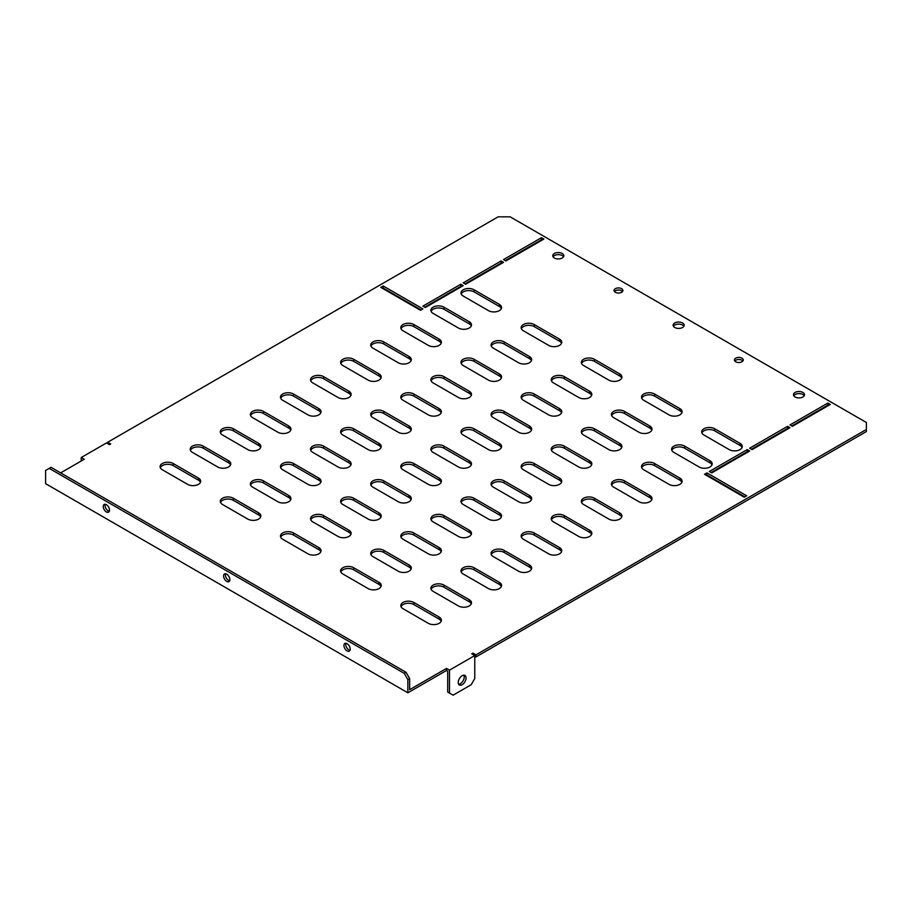 <?xml version="1.0" encoding="UTF-8"?>
<svg xmlns="http://www.w3.org/2000/svg" width="912" height="912" viewBox="0 0 912 912"><rect width="100%" height="100%" fill="white"/><g stroke="black" fill="none" stroke-linecap="round" stroke-linejoin="round"><path stroke-width="1.37" d="M621.608 288.682A4.423 2.554 0 0 0 616.786 288.124A4.423 2.554 0 0 0 614.05 290.483A4.423 2.554 0 0 0 615.349 292.296A4.423 2.554 0 0 0 620.171 292.843A4.423 2.554 0 0 0 622.896 290.483A4.423 2.554 0 0 0 621.608 288.682M622.52 291.532A4.423 2.554 0 0 0 621.608 290.768A4.423 2.554 0 0 0 614.437 291.532M741.958 358.165A4.423 2.554 0 0 0 737.135 357.607A4.423 2.554 0 0 0 734.399 359.978A4.423 2.554 0 0 0 735.699 361.779A4.423 2.554 0 0 0 740.521 362.338A4.423 2.554 0 0 0 743.257 359.978A4.423 2.554 0 0 0 741.958 358.165M742.87 361.015A4.423 2.554 0 0 0 741.958 360.251A4.423 2.554 0 0 0 734.787 361.015M682.564 322.973A5.529 3.192 0 0 0 676.533 322.278A5.529 3.192 0 0 0 673.124 325.231A5.529 3.192 0 0 0 674.743 327.488A5.529 3.192 0 0 0 680.762 328.183A5.529 3.192 0 0 0 684.182 325.231A5.529 3.192 0 0 0 682.564 322.973M683.875 326.268A5.529 3.192 0 0 0 682.564 325.06A5.529 3.192 0 0 0 673.421 326.268M802.913 392.456A5.529 3.192 0 0 0 796.883 391.761A5.529 3.192 0 0 0 793.474 394.714A5.529 3.192 0 0 0 795.093 396.971A5.529 3.192 0 0 0 801.124 397.666A5.529 3.192 0 0 0 804.532 394.714A5.529 3.192 0 0 0 802.913 392.456M804.236 395.762A5.529 3.192 0 0 0 802.913 394.543A5.529 3.192 0 0 0 793.771 395.762M463.855 675.176A5.529 3.192 -60 0 1 460.332 683.704A5.529 3.192 -60 0 1 458.622 684.239M462.133 675.712A5.529 3.192 -60 0 1 464.903 675.439A5.529 3.192 -60 0 1 465.747 679.873A5.529 3.192 -60 0 1 462.133 684.741A5.529 3.192 -60 0 1 459.374 685.015A5.529 3.192 -60 0 1 458.519 680.58A5.529 3.192 -60 0 1 462.133 675.712M105.256 504.302A4.423 2.554 -120 0 0 108.186 510.891A4.423 2.554 -120 0 0 109.303 511.301M106.373 504.712A4.423 2.554 -120 0 0 104.162 504.484A4.423 2.554 -120 0 0 103.489 508.03A4.423 2.554 -120 0 0 106.373 511.94A4.423 2.554 -120 0 0 108.585 512.156A4.423 2.554 -120 0 0 109.269 508.611A4.423 2.554 -120 0 0 106.373 504.712M345.967 643.268A4.423 2.554 -120 0 0 348.886 649.857A4.423 2.554 -120 0 0 350.003 650.267M347.084 643.678A4.423 2.554 -120 0 0 344.873 643.462A4.423 2.554 -120 0 0 344.189 647.007A4.423 2.554 -120 0 0 347.084 650.906A4.423 2.554 -120 0 0 349.296 651.122A4.423 2.554 -120 0 0 349.969 647.577A4.423 2.554 -120 0 0 347.084 643.678M225.617 573.785A4.423 2.554 -120 0 0 228.536 580.374A4.423 2.554 -120 0 0 229.653 580.784M226.735 574.195A4.423 2.554 -120 0 0 224.512 573.979A4.423 2.554 -120 0 0 223.839 577.524A4.423 2.554 -120 0 0 226.735 581.423A4.423 2.554 -120 0 0 228.946 581.639A4.423 2.554 -120 0 0 229.619 578.094A4.423 2.554 -120 0 0 226.735 574.195M562.214 253.49A5.529 3.192 0 0 0 556.183 252.795A5.529 3.192 0 0 0 552.763 255.748A5.529 3.192 0 0 0 554.382 258.005A5.529 3.192 0 0 0 560.413 258.7A5.529 3.192 0 0 0 563.833 255.748A5.529 3.192 0 0 0 562.214 253.49M563.525 256.785A5.529 3.192 0 0 0 562.214 255.577A5.529 3.192 0 0 0 553.071 256.785M407.858 692.801L407.858 679.6L404.244 673.352L49.214 468.369L45.6 470.455L45.6 483.656L407.858 692.801L446.492 670.502L446.492 668.416L449.502 670.149L474.776 655.557L471.766 653.824L472.975 653.129L475.973 654.862L866.4 429.461L866.4 422.507L510.161 216.839L498.123 216.839L107.707 442.24L110.705 443.984L109.508 444.668L106.499 442.936L81.225 457.528L84.235 459.26L60.648 472.883M404.244 673.352L406.057 672.304L409.659 678.562L409.659 689.677L446.492 668.416M107.707 443.631L107.707 442.24M474.776 656.252L475.973 656.948L866.4 431.536L866.4 429.461M475.973 656.948L475.973 654.862M472.975 654.52L472.975 653.129M471.265 603.858A7.661 4.423 0 0 0 469.235 601.783L443.962 587.191A7.661 4.423 0 0 0 436.483 586.051A7.661 4.423 0 0 0 431.102 589.266M501.349 586.496A7.661 4.423 0 0 0 499.331 584.41L474.058 569.818A7.661 4.423 0 0 0 466.568 568.689A7.661 4.423 0 0 0 461.198 571.904M531.445 569.122A7.661 4.423 0 0 0 529.416 567.036L504.142 552.444A7.661 4.423 0 0 0 496.652 551.315A7.661 4.423 0 0 0 491.283 554.53M561.53 551.749A7.661 4.423 0 0 0 559.501 549.662L534.227 535.07A7.661 4.423 0 0 0 526.737 533.942A7.661 4.423 0 0 0 521.368 537.157M591.614 534.375A7.661 4.423 0 0 0 589.585 532.289L564.311 517.697A7.661 4.423 0 0 0 556.833 516.568A7.661 4.423 0 0 0 551.452 519.783M621.71 517.013A7.661 4.423 0 0 0 619.681 514.927L594.407 500.335A7.661 4.423 0 0 0 586.918 499.206A7.661 4.423 0 0 0 581.548 502.421M651.795 499.639A7.661 4.423 0 0 0 649.766 497.553L624.492 482.961A7.661 4.423 0 0 0 617.002 481.832A7.661 4.423 0 0 0 611.633 485.047M681.88 482.266A7.661 4.423 0 0 0 679.85 480.179L654.577 465.587A7.661 4.423 0 0 0 647.098 464.459A7.661 4.423 0 0 0 641.717 467.674M411.095 569.122A7.661 4.423 0 0 0 409.066 567.036L383.792 552.444A7.661 4.423 0 0 0 376.303 551.315A7.661 4.423 0 0 0 370.933 554.53M441.18 551.749A7.661 4.423 0 0 0 439.151 549.662L413.877 535.07A7.661 4.423 0 0 0 406.387 533.942A7.661 4.423 0 0 0 401.018 537.157M471.265 534.375A7.661 4.423 0 0 0 469.235 532.289L443.962 517.697A7.661 4.423 0 0 0 436.483 516.568A7.661 4.423 0 0 0 431.102 519.783M501.349 517.013A7.661 4.423 0 0 0 499.331 514.927L474.058 500.335A7.661 4.423 0 0 0 466.568 499.206A7.661 4.423 0 0 0 461.198 502.421M531.445 499.639A7.661 4.423 0 0 0 529.416 497.553L504.142 482.961A7.661 4.423 0 0 0 496.652 481.832A7.661 4.423 0 0 0 491.283 485.047M561.53 482.266A7.661 4.423 0 0 0 559.501 480.179L534.227 465.587A7.661 4.423 0 0 0 526.737 464.459A7.661 4.423 0 0 0 521.368 467.674M591.614 464.892A7.661 4.423 0 0 0 589.585 462.806L564.311 448.214A7.661 4.423 0 0 0 556.833 447.085A7.661 4.423 0 0 0 551.452 450.3M621.71 447.518A7.661 4.423 0 0 0 619.681 445.444L594.407 430.852A7.661 4.423 0 0 0 586.918 429.712A7.661 4.423 0 0 0 581.548 432.926M350.915 534.375A7.661 4.423 0 0 0 348.886 532.289L323.612 517.697A7.661 4.423 0 0 0 316.122 516.568A7.661 4.423 0 0 0 310.753 519.783M380.999 517.013A7.661 4.423 0 0 0 378.97 514.927L353.696 500.335A7.661 4.423 0 0 0 346.218 499.206A7.661 4.423 0 0 0 340.837 502.421M411.095 499.639A7.661 4.423 0 0 0 409.066 497.553L383.792 482.961A7.661 4.423 0 0 0 376.303 481.832A7.661 4.423 0 0 0 370.933 485.047M441.18 482.266A7.661 4.423 0 0 0 439.151 480.179L413.877 465.587A7.661 4.423 0 0 0 406.387 464.459A7.661 4.423 0 0 0 401.018 467.674M471.265 464.892A7.661 4.423 0 0 0 469.235 462.806L443.962 448.214A7.661 4.423 0 0 0 436.483 447.085A7.661 4.423 0 0 0 431.102 450.3M501.349 447.518A7.661 4.423 0 0 0 499.331 445.444L474.058 430.852A7.661 4.423 0 0 0 466.568 429.712A7.661 4.423 0 0 0 461.198 432.926M531.445 430.156A7.661 4.423 0 0 0 529.416 428.07L504.142 413.478A7.661 4.423 0 0 0 496.652 412.349A7.661 4.423 0 0 0 491.283 415.564M561.53 412.783A7.661 4.423 0 0 0 559.501 410.696L534.227 396.104A7.661 4.423 0 0 0 526.737 394.976A7.661 4.423 0 0 0 521.368 398.191M290.734 499.639A7.661 4.423 0 0 0 288.716 497.553L263.443 482.961A7.661 4.423 0 0 0 255.953 481.832A7.661 4.423 0 0 0 250.583 485.047M320.83 482.266A7.661 4.423 0 0 0 318.801 480.179L293.527 465.587A7.661 4.423 0 0 0 286.037 464.459A7.661 4.423 0 0 0 280.668 467.674M350.915 464.892A7.661 4.423 0 0 0 348.886 462.806L323.612 448.214A7.661 4.423 0 0 0 316.122 447.085A7.661 4.423 0 0 0 310.753 450.3M380.999 447.518A7.661 4.423 0 0 0 378.97 445.444L353.696 430.852A7.661 4.423 0 0 0 346.218 429.712A7.661 4.423 0 0 0 340.837 432.926M411.095 430.156A7.661 4.423 0 0 0 409.066 428.07L383.792 413.478A7.661 4.423 0 0 0 376.303 412.349A7.661 4.423 0 0 0 370.933 415.564M441.18 412.783A7.661 4.423 0 0 0 439.151 410.696L413.877 396.104A7.661 4.423 0 0 0 406.387 394.976A7.661 4.423 0 0 0 401.018 398.191M471.265 395.409A7.661 4.423 0 0 0 469.235 393.323L443.962 378.731A7.661 4.423 0 0 0 436.483 377.602A7.661 4.423 0 0 0 431.102 380.817M501.349 378.035A7.661 4.423 0 0 0 499.331 375.949L474.058 361.357A7.661 4.423 0 0 0 466.568 360.229A7.661 4.423 0 0 0 461.198 363.443M501.349 308.552A7.661 4.423 0 0 0 499.331 306.466L474.058 291.874A7.661 4.423 0 0 0 466.568 290.746A7.661 4.423 0 0 0 461.198 293.96M471.265 325.926A7.661 4.423 0 0 0 469.235 323.84L443.962 309.248A7.661 4.423 0 0 0 436.483 308.119A7.661 4.423 0 0 0 431.102 311.334M561.53 343.3A7.661 4.423 0 0 0 559.501 341.213L534.227 326.621A7.661 4.423 0 0 0 526.737 325.493A7.661 4.423 0 0 0 521.368 328.708M531.445 360.662A7.661 4.423 0 0 0 529.416 358.587L504.142 343.995A7.661 4.423 0 0 0 496.652 342.855A7.661 4.423 0 0 0 491.283 346.07M621.71 378.035A7.661 4.423 0 0 0 619.681 375.949L594.407 361.357A7.661 4.423 0 0 0 586.918 360.229A7.661 4.423 0 0 0 581.548 363.443M591.614 395.409A7.661 4.423 0 0 0 589.585 393.323L564.311 378.731A7.661 4.423 0 0 0 556.833 377.602A7.661 4.423 0 0 0 551.452 380.817M230.565 464.892A7.661 4.423 0 0 0 228.536 462.806L203.262 448.214A7.661 4.423 0 0 0 195.772 447.085A7.661 4.423 0 0 0 190.403 450.3M260.65 447.518A7.661 4.423 0 0 0 258.62 445.444L233.347 430.852A7.661 4.423 0 0 0 225.868 429.712A7.661 4.423 0 0 0 220.487 432.926M290.734 430.156A7.661 4.423 0 0 0 288.716 428.07L263.443 413.478A7.661 4.423 0 0 0 255.953 412.349A7.661 4.423 0 0 0 250.583 415.564M320.83 412.783A7.661 4.423 0 0 0 318.801 410.696L293.527 396.104A7.661 4.423 0 0 0 286.037 394.976A7.661 4.423 0 0 0 280.668 398.191M350.915 395.409A7.661 4.423 0 0 0 348.886 393.323L323.612 378.731A7.661 4.423 0 0 0 316.122 377.602A7.661 4.423 0 0 0 310.753 380.817M380.999 378.035A7.661 4.423 0 0 0 378.97 375.949L353.696 361.357A7.661 4.423 0 0 0 346.218 360.229A7.661 4.423 0 0 0 340.837 363.443M411.095 360.662A7.661 4.423 0 0 0 409.066 358.587L383.792 343.995A7.661 4.423 0 0 0 376.303 342.855A7.661 4.423 0 0 0 370.933 346.07M441.18 343.3A7.661 4.423 0 0 0 439.151 341.213L413.877 326.621A7.661 4.423 0 0 0 406.387 325.493A7.661 4.423 0 0 0 401.018 328.708M380.999 586.496A7.661 4.423 0 0 0 378.97 584.41L353.696 569.818A7.661 4.423 0 0 0 346.218 568.689A7.661 4.423 0 0 0 340.837 571.904M320.83 551.749A7.661 4.423 0 0 0 318.801 549.662L293.527 535.07A7.661 4.423 0 0 0 286.037 533.942A7.661 4.423 0 0 0 280.668 537.157M260.65 517.013A7.661 4.423 0 0 0 258.62 514.927L233.347 500.335A7.661 4.423 0 0 0 225.868 499.206A7.661 4.423 0 0 0 220.487 502.421M200.469 482.266A7.661 4.423 0 0 0 198.451 480.179L173.177 465.587A7.661 4.423 0 0 0 165.688 464.459A7.661 4.423 0 0 0 160.318 467.674M711.976 464.892A7.661 4.423 0 0 0 709.946 462.806L684.673 448.214A7.661 4.423 0 0 0 677.183 447.085A7.661 4.423 0 0 0 671.813 450.3M742.06 447.518A7.661 4.423 0 0 0 740.031 445.444L714.757 430.852A7.661 4.423 0 0 0 707.267 429.712A7.661 4.423 0 0 0 701.898 432.926M651.795 430.156A7.661 4.423 0 0 0 649.766 428.07L624.492 413.478A7.661 4.423 0 0 0 617.002 412.349A7.661 4.423 0 0 0 611.633 415.564M681.88 412.783A7.661 4.423 0 0 0 679.85 410.696L654.577 396.104A7.661 4.423 0 0 0 647.098 394.976A7.661 4.423 0 0 0 641.717 398.191M441.18 621.232A7.661 4.423 0 0 0 439.151 619.145L413.877 604.553A7.661 4.423 0 0 0 406.387 603.425A7.661 4.423 0 0 0 401.018 606.64M744.842 496.858L706.937 474.97L706.333 475.312M828.484 405.487L827.891 405.133L791.787 425.984M788.173 428.765L787.569 428.412L751.465 449.263M747.851 452.044L747.247 451.691L711.143 472.541M421.093 309.943L383.188 288.055L382.584 288.409M461.415 286.664L460.811 286.322L424.707 307.162M501.737 263.386L501.133 263.044L465.029 283.883M542.047 240.107L541.454 239.765L505.339 260.604M446.492 670.502L447.701 671.198L447.701 692.037L449.502 693.086L449.502 670.149M443.962 585.105A7.661 4.423 0 0 0 435.617 584.147A7.661 4.423 0 0 0 430.886 588.229A7.661 4.423 0 0 0 433.132 591.352L458.405 605.944A7.661 4.423 0 0 0 466.75 606.902A7.661 4.423 0 0 0 471.481 602.821A7.661 4.423 0 0 0 469.235 599.697L443.962 585.105L443.962 587.191M474.058 567.731A7.661 4.423 0 0 0 465.701 566.774A7.661 4.423 0 0 0 460.982 570.855A7.661 4.423 0 0 0 463.216 573.99L488.49 588.582A7.661 4.423 0 0 0 496.846 589.54A7.661 4.423 0 0 0 501.566 585.447A7.661 4.423 0 0 0 499.331 582.323L474.058 567.731L474.058 569.818M504.142 550.358A7.661 4.423 0 0 0 495.797 549.4A7.661 4.423 0 0 0 491.066 553.481A7.661 4.423 0 0 0 493.312 556.616L518.586 571.208A7.661 4.423 0 0 0 526.931 572.166A7.661 4.423 0 0 0 531.662 568.073A7.661 4.423 0 0 0 529.416 564.95L504.142 550.358L504.142 552.444M534.227 532.984A7.661 4.423 0 0 0 525.882 532.027A7.661 4.423 0 0 0 521.151 536.119A7.661 4.423 0 0 0 523.397 539.243L548.671 553.835A7.661 4.423 0 0 0 557.015 554.792A7.661 4.423 0 0 0 561.746 550.711A7.661 4.423 0 0 0 559.501 547.576L534.227 532.984L534.227 535.07M564.311 515.622A7.661 4.423 0 0 0 555.967 514.664A7.661 4.423 0 0 0 551.247 518.746A7.661 4.423 0 0 0 553.481 521.869L578.755 536.461A7.661 4.423 0 0 0 587.111 537.419A7.661 4.423 0 0 0 591.831 533.338A7.661 4.423 0 0 0 589.585 530.214L564.311 515.622L564.311 517.697M594.407 498.248A7.661 4.423 0 0 0 586.063 497.291A7.661 4.423 0 0 0 581.332 501.372A7.661 4.423 0 0 0 583.577 504.496L608.851 519.088A7.661 4.423 0 0 0 617.196 520.045A7.661 4.423 0 0 0 621.927 515.964A7.661 4.423 0 0 0 619.681 512.84L594.407 498.248L594.407 500.335M624.492 480.875A7.661 4.423 0 0 0 616.147 479.917A7.661 4.423 0 0 0 611.416 483.998A7.661 4.423 0 0 0 613.662 487.133L638.936 501.725A7.661 4.423 0 0 0 647.281 502.683A7.661 4.423 0 0 0 652.012 498.59A7.661 4.423 0 0 0 649.766 495.467L624.492 480.875L624.492 482.961M654.577 463.501A7.661 4.423 0 0 0 646.232 462.544A7.661 4.423 0 0 0 641.501 466.636A7.661 4.423 0 0 0 643.747 469.76L669.02 484.352A7.661 4.423 0 0 0 677.365 485.309A7.661 4.423 0 0 0 682.096 481.228A7.661 4.423 0 0 0 679.85 478.093L654.577 463.501L654.577 465.587M383.792 550.358A7.661 4.423 0 0 0 375.448 549.4A7.661 4.423 0 0 0 370.717 553.481A7.661 4.423 0 0 0 372.962 556.616L398.236 571.208A7.661 4.423 0 0 0 406.581 572.166A7.661 4.423 0 0 0 411.301 568.073A7.661 4.423 0 0 0 409.066 564.95L383.792 550.358L383.792 552.444M413.877 532.984A7.661 4.423 0 0 0 405.532 532.027A7.661 4.423 0 0 0 400.801 536.119A7.661 4.423 0 0 0 403.047 539.243L428.321 553.835A7.661 4.423 0 0 0 436.666 554.792A7.661 4.423 0 0 0 441.397 550.711A7.661 4.423 0 0 0 439.151 547.576L413.877 532.984L413.877 535.07M443.962 515.622A7.661 4.423 0 0 0 435.617 514.664A7.661 4.423 0 0 0 430.886 518.746A7.661 4.423 0 0 0 433.132 521.869L458.405 536.461A7.661 4.423 0 0 0 466.75 537.419A7.661 4.423 0 0 0 471.481 533.338A7.661 4.423 0 0 0 469.235 530.214L443.962 515.622L443.962 517.697M474.058 498.248A7.661 4.423 0 0 0 465.701 497.291A7.661 4.423 0 0 0 460.982 501.372A7.661 4.423 0 0 0 463.216 504.496L488.49 519.088A7.661 4.423 0 0 0 496.846 520.045A7.661 4.423 0 0 0 501.566 515.964A7.661 4.423 0 0 0 499.331 512.84L474.058 498.248L474.058 500.335M504.142 480.875A7.661 4.423 0 0 0 495.797 479.917A7.661 4.423 0 0 0 491.066 483.998A7.661 4.423 0 0 0 493.312 487.133L518.586 501.725A7.661 4.423 0 0 0 526.931 502.683A7.661 4.423 0 0 0 531.662 498.59A7.661 4.423 0 0 0 529.416 495.467L504.142 480.875L504.142 482.961M534.227 463.501A7.661 4.423 0 0 0 525.882 462.544A7.661 4.423 0 0 0 521.151 466.636A7.661 4.423 0 0 0 523.397 469.76L548.671 484.352A7.661 4.423 0 0 0 557.015 485.309A7.661 4.423 0 0 0 561.746 481.228A7.661 4.423 0 0 0 559.501 478.093L534.227 463.501L534.227 465.587M564.311 446.128A7.661 4.423 0 0 0 555.967 445.17A7.661 4.423 0 0 0 551.247 449.263A7.661 4.423 0 0 0 553.481 452.386L578.755 466.978A7.661 4.423 0 0 0 587.111 467.936A7.661 4.423 0 0 0 591.831 463.855A7.661 4.423 0 0 0 589.585 460.72L564.311 446.128L564.311 448.214M594.407 428.765A7.661 4.423 0 0 0 586.063 427.808A7.661 4.423 0 0 0 581.332 431.889A7.661 4.423 0 0 0 583.577 435.013L608.851 449.605A7.661 4.423 0 0 0 617.196 450.562A7.661 4.423 0 0 0 621.927 446.481A7.661 4.423 0 0 0 619.681 443.357L594.407 428.765L594.407 430.852M323.612 515.622A7.661 4.423 0 0 0 315.267 514.664A7.661 4.423 0 0 0 310.536 518.746A7.661 4.423 0 0 0 312.782 521.869L338.056 536.461A7.661 4.423 0 0 0 346.4 537.419A7.661 4.423 0 0 0 351.131 533.338A7.661 4.423 0 0 0 348.886 530.214L323.612 515.622L323.612 517.697M353.696 498.248A7.661 4.423 0 0 0 345.352 497.291A7.661 4.423 0 0 0 340.621 501.372A7.661 4.423 0 0 0 342.866 504.496L368.14 519.088A7.661 4.423 0 0 0 376.485 520.045A7.661 4.423 0 0 0 381.216 515.964A7.661 4.423 0 0 0 378.97 512.84L353.696 498.248L353.696 500.335M383.792 480.875A7.661 4.423 0 0 0 375.448 479.917A7.661 4.423 0 0 0 370.717 483.998A7.661 4.423 0 0 0 372.962 487.133L398.236 501.725A7.661 4.423 0 0 0 406.581 502.683A7.661 4.423 0 0 0 411.301 498.59A7.661 4.423 0 0 0 409.066 495.467L383.792 480.875L383.792 482.961M413.877 463.501A7.661 4.423 0 0 0 405.532 462.544A7.661 4.423 0 0 0 400.801 466.636A7.661 4.423 0 0 0 403.047 469.76L428.321 484.352A7.661 4.423 0 0 0 436.666 485.309A7.661 4.423 0 0 0 441.397 481.228A7.661 4.423 0 0 0 439.151 478.093L413.877 463.501L413.877 465.587M443.962 446.128A7.661 4.423 0 0 0 435.617 445.17A7.661 4.423 0 0 0 430.886 449.263A7.661 4.423 0 0 0 433.132 452.386L458.405 466.978A7.661 4.423 0 0 0 466.75 467.936A7.661 4.423 0 0 0 471.481 463.855A7.661 4.423 0 0 0 469.235 460.72L443.962 446.128L443.962 448.214M474.058 428.765A7.661 4.423 0 0 0 465.701 427.808A7.661 4.423 0 0 0 460.982 431.889A7.661 4.423 0 0 0 463.216 435.013L488.49 449.605A7.661 4.423 0 0 0 496.846 450.562A7.661 4.423 0 0 0 501.566 446.481A7.661 4.423 0 0 0 499.331 443.357L474.058 428.765L474.058 430.852M504.142 411.392A7.661 4.423 0 0 0 495.797 410.434A7.661 4.423 0 0 0 491.066 414.515A7.661 4.423 0 0 0 493.312 417.639L518.586 432.231A7.661 4.423 0 0 0 526.931 433.2A7.661 4.423 0 0 0 531.662 429.107A7.661 4.423 0 0 0 529.416 425.984L504.142 411.392L504.142 413.478M534.227 394.018A7.661 4.423 0 0 0 525.882 393.061A7.661 4.423 0 0 0 521.151 397.142A7.661 4.423 0 0 0 523.397 400.277L548.671 414.869A7.661 4.423 0 0 0 557.015 415.826A7.661 4.423 0 0 0 561.746 411.734A7.661 4.423 0 0 0 559.501 408.61L534.227 394.018L534.227 396.104M263.443 480.875A7.661 4.423 0 0 0 255.086 479.917A7.661 4.423 0 0 0 250.367 483.998A7.661 4.423 0 0 0 252.601 487.133L277.875 501.725A7.661 4.423 0 0 0 286.231 502.683A7.661 4.423 0 0 0 290.951 498.59A7.661 4.423 0 0 0 288.716 495.467L263.443 480.875L263.443 482.961M293.527 463.501A7.661 4.423 0 0 0 285.182 462.544A7.661 4.423 0 0 0 280.451 466.636A7.661 4.423 0 0 0 282.697 469.76L307.971 484.352A7.661 4.423 0 0 0 316.316 485.309A7.661 4.423 0 0 0 321.047 481.228A7.661 4.423 0 0 0 318.801 478.093L293.527 463.501L293.527 465.587M323.612 446.128A7.661 4.423 0 0 0 315.267 445.17A7.661 4.423 0 0 0 310.536 449.263A7.661 4.423 0 0 0 312.782 452.386L338.056 466.978A7.661 4.423 0 0 0 346.4 467.936A7.661 4.423 0 0 0 351.131 463.855A7.661 4.423 0 0 0 348.886 460.72L323.612 446.128L323.612 448.214M353.696 428.765A7.661 4.423 0 0 0 345.352 427.808A7.661 4.423 0 0 0 340.621 431.889A7.661 4.423 0 0 0 342.866 435.013L368.14 449.605A7.661 4.423 0 0 0 376.485 450.562A7.661 4.423 0 0 0 381.216 446.481A7.661 4.423 0 0 0 378.97 443.357L353.696 428.765L353.696 430.852M383.792 411.392A7.661 4.423 0 0 0 375.448 410.434A7.661 4.423 0 0 0 370.717 414.515A7.661 4.423 0 0 0 372.962 417.639L398.236 432.231A7.661 4.423 0 0 0 406.581 433.2A7.661 4.423 0 0 0 411.301 429.107A7.661 4.423 0 0 0 409.066 425.984L383.792 411.392L383.792 413.478M413.877 394.018A7.661 4.423 0 0 0 405.532 393.061A7.661 4.423 0 0 0 400.801 397.142A7.661 4.423 0 0 0 403.047 400.277L428.321 414.869A7.661 4.423 0 0 0 436.666 415.826A7.661 4.423 0 0 0 441.397 411.734A7.661 4.423 0 0 0 439.151 408.61L413.877 394.018L413.877 396.104M443.962 376.645A7.661 4.423 0 0 0 435.617 375.687A7.661 4.423 0 0 0 430.886 379.78A7.661 4.423 0 0 0 433.132 382.903L458.405 397.495A7.661 4.423 0 0 0 466.75 398.453A7.661 4.423 0 0 0 471.481 394.372A7.661 4.423 0 0 0 469.235 391.237L443.962 376.645L443.962 378.731M474.058 359.282A7.661 4.423 0 0 0 465.701 358.313A7.661 4.423 0 0 0 460.982 362.406A7.661 4.423 0 0 0 463.216 365.53L488.49 380.122A7.661 4.423 0 0 0 496.846 381.079A7.661 4.423 0 0 0 501.566 376.998A7.661 4.423 0 0 0 499.331 373.874L474.058 359.282L474.058 361.357M474.058 289.788A7.661 4.423 0 0 0 465.701 288.83A7.661 4.423 0 0 0 460.982 292.923A7.661 4.423 0 0 0 463.216 296.047L488.49 310.639A7.661 4.423 0 0 0 496.846 311.596A7.661 4.423 0 0 0 501.566 307.515A7.661 4.423 0 0 0 499.331 304.38L474.058 289.788L474.058 291.874M443.962 307.162A7.661 4.423 0 0 0 435.617 306.204A7.661 4.423 0 0 0 430.886 310.285A7.661 4.423 0 0 0 433.132 313.42L458.405 328.012A7.661 4.423 0 0 0 466.75 328.97A7.661 4.423 0 0 0 471.481 324.877A7.661 4.423 0 0 0 469.235 321.754L443.962 307.162L443.962 309.248M534.227 324.535A7.661 4.423 0 0 0 525.882 323.578A7.661 4.423 0 0 0 521.151 327.659A7.661 4.423 0 0 0 523.397 330.794L548.671 345.386A7.661 4.423 0 0 0 557.015 346.343A7.661 4.423 0 0 0 561.746 342.251A7.661 4.423 0 0 0 559.501 339.127L534.227 324.535L534.227 326.621M504.142 341.909A7.661 4.423 0 0 0 495.797 340.951A7.661 4.423 0 0 0 491.066 345.032A7.661 4.423 0 0 0 493.312 348.156L518.586 362.748A7.661 4.423 0 0 0 526.931 363.706A7.661 4.423 0 0 0 531.662 359.624A7.661 4.423 0 0 0 529.416 356.501L504.142 341.909L504.142 343.995M594.407 359.282A7.661 4.423 0 0 0 586.063 358.313A7.661 4.423 0 0 0 581.332 362.406A7.661 4.423 0 0 0 583.577 365.53L608.851 380.122A7.661 4.423 0 0 0 617.196 381.079A7.661 4.423 0 0 0 621.927 376.998A7.661 4.423 0 0 0 619.681 373.874L594.407 359.282L594.407 361.357M564.311 376.645A7.661 4.423 0 0 0 555.967 375.687A7.661 4.423 0 0 0 551.247 379.78A7.661 4.423 0 0 0 553.481 382.903L578.755 397.495A7.661 4.423 0 0 0 587.111 398.453A7.661 4.423 0 0 0 591.831 394.372A7.661 4.423 0 0 0 589.585 391.237L564.311 376.645L564.311 378.731M203.262 446.128A7.661 4.423 0 0 0 194.917 445.17A7.661 4.423 0 0 0 190.186 449.263A7.661 4.423 0 0 0 192.432 452.386L217.706 466.978A7.661 4.423 0 0 0 226.051 467.936A7.661 4.423 0 0 0 230.782 463.855A7.661 4.423 0 0 0 228.536 460.72L203.262 446.128L203.262 448.214M233.347 428.765A7.661 4.423 0 0 0 225.002 427.808A7.661 4.423 0 0 0 220.271 431.889A7.661 4.423 0 0 0 222.517 435.013L247.79 449.605A7.661 4.423 0 0 0 256.135 450.562A7.661 4.423 0 0 0 260.866 446.481A7.661 4.423 0 0 0 258.62 443.357L233.347 428.765L233.347 430.852M263.443 411.392A7.661 4.423 0 0 0 255.086 410.434A7.661 4.423 0 0 0 250.367 414.515A7.661 4.423 0 0 0 252.601 417.639L277.875 432.231A7.661 4.423 0 0 0 286.231 433.2A7.661 4.423 0 0 0 290.951 429.107A7.661 4.423 0 0 0 288.716 425.984L263.443 411.392L263.443 413.478M293.527 394.018A7.661 4.423 0 0 0 285.182 393.061A7.661 4.423 0 0 0 280.451 397.142A7.661 4.423 0 0 0 282.697 400.277L307.971 414.869A7.661 4.423 0 0 0 316.316 415.826A7.661 4.423 0 0 0 321.047 411.734A7.661 4.423 0 0 0 318.801 408.61L293.527 394.018L293.527 396.104M323.612 376.645A7.661 4.423 0 0 0 315.267 375.687A7.661 4.423 0 0 0 310.536 379.78A7.661 4.423 0 0 0 312.782 382.903L338.056 397.495A7.661 4.423 0 0 0 346.4 398.453A7.661 4.423 0 0 0 351.131 394.372A7.661 4.423 0 0 0 348.886 391.237L323.612 376.645L323.612 378.731M353.696 359.282A7.661 4.423 0 0 0 345.352 358.313A7.661 4.423 0 0 0 340.621 362.406A7.661 4.423 0 0 0 342.866 365.53L368.14 380.122A7.661 4.423 0 0 0 376.485 381.079A7.661 4.423 0 0 0 381.216 376.998A7.661 4.423 0 0 0 378.97 373.874L353.696 359.282L353.696 361.357M383.792 341.909A7.661 4.423 0 0 0 375.448 340.951A7.661 4.423 0 0 0 370.717 345.032A7.661 4.423 0 0 0 372.962 348.156L398.236 362.748A7.661 4.423 0 0 0 406.581 363.706A7.661 4.423 0 0 0 411.301 359.624A7.661 4.423 0 0 0 409.066 356.501L383.792 341.909L383.792 343.995M413.877 324.535A7.661 4.423 0 0 0 405.532 323.578A7.661 4.423 0 0 0 400.801 327.659A7.661 4.423 0 0 0 403.047 330.794L428.321 345.386A7.661 4.423 0 0 0 436.666 346.343A7.661 4.423 0 0 0 441.397 342.251A7.661 4.423 0 0 0 439.151 339.127L413.877 324.535L413.877 326.621M353.696 567.731A7.661 4.423 0 0 0 345.352 566.774A7.661 4.423 0 0 0 340.621 570.855A7.661 4.423 0 0 0 342.866 573.99L368.14 588.582A7.661 4.423 0 0 0 376.485 589.54A7.661 4.423 0 0 0 381.216 585.447A7.661 4.423 0 0 0 378.97 582.323L353.696 567.731L353.696 569.818M293.527 532.984A7.661 4.423 0 0 0 285.182 532.027A7.661 4.423 0 0 0 280.451 536.119A7.661 4.423 0 0 0 282.697 539.243L307.971 553.835A7.661 4.423 0 0 0 316.316 554.792A7.661 4.423 0 0 0 321.047 550.711A7.661 4.423 0 0 0 318.801 547.576L293.527 532.984L293.527 535.07M233.347 498.248A7.661 4.423 0 0 0 225.002 497.291A7.661 4.423 0 0 0 220.271 501.372A7.661 4.423 0 0 0 222.517 504.496L247.79 519.088A7.661 4.423 0 0 0 256.135 520.045A7.661 4.423 0 0 0 260.866 515.964A7.661 4.423 0 0 0 258.62 512.84L233.347 498.248L233.347 500.335M173.177 463.501A7.661 4.423 0 0 0 164.821 462.544A7.661 4.423 0 0 0 160.102 466.636A7.661 4.423 0 0 0 162.336 469.76L187.61 484.352A7.661 4.423 0 0 0 195.966 485.309A7.661 4.423 0 0 0 200.686 481.228A7.661 4.423 0 0 0 198.451 478.093L173.177 463.501L173.177 465.587M684.673 446.128A7.661 4.423 0 0 0 676.316 445.17A7.661 4.423 0 0 0 671.597 449.263A7.661 4.423 0 0 0 673.843 452.386L699.116 466.978A7.661 4.423 0 0 0 707.461 467.936A7.661 4.423 0 0 0 712.181 463.855A7.661 4.423 0 0 0 709.946 460.72L684.673 446.128L684.673 448.214M714.757 428.765A7.661 4.423 0 0 0 706.412 427.808A7.661 4.423 0 0 0 701.681 431.889A7.661 4.423 0 0 0 703.927 435.013L729.201 449.605A7.661 4.423 0 0 0 737.546 450.562A7.661 4.423 0 0 0 742.277 446.481A7.661 4.423 0 0 0 740.031 443.357L714.757 428.765L714.757 430.852M624.492 411.392A7.661 4.423 0 0 0 616.147 410.434A7.661 4.423 0 0 0 611.416 414.515A7.661 4.423 0 0 0 613.662 417.639L638.936 432.231A7.661 4.423 0 0 0 647.281 433.2A7.661 4.423 0 0 0 652.012 429.107A7.661 4.423 0 0 0 649.766 425.984L624.492 411.392L624.492 413.478M654.577 394.018A7.661 4.423 0 0 0 646.232 393.061A7.661 4.423 0 0 0 641.501 397.142A7.661 4.423 0 0 0 643.747 400.277L669.02 414.869A7.661 4.423 0 0 0 677.365 415.826A7.661 4.423 0 0 0 682.096 411.734A7.661 4.423 0 0 0 679.85 408.61L654.577 394.018L654.577 396.104M413.877 602.479A7.661 4.423 0 0 0 405.532 601.51A7.661 4.423 0 0 0 400.801 605.602A7.661 4.423 0 0 0 403.047 608.726L428.321 623.318A7.661 4.423 0 0 0 436.666 624.275A7.661 4.423 0 0 0 441.397 620.194A7.661 4.423 0 0 0 439.151 617.071L413.877 602.479L413.877 604.553M746.654 495.809L706.937 472.883L704.531 474.274L744.238 497.2L746.654 495.809M827.891 403.047L789.974 424.935L792.38 426.326L830.296 404.438L827.891 403.047L827.891 405.133M787.569 426.326L749.664 448.214L752.069 449.605L789.974 427.717L787.569 426.326L787.569 428.412M747.247 449.605L709.342 471.493L711.748 472.883L749.664 450.995L747.247 449.605L747.247 451.691M422.906 308.906L383.188 285.969L380.783 287.36L420.5 310.285L422.906 308.906M463.216 285.627L460.811 284.236L422.906 306.124L425.311 307.515L463.216 285.627M503.538 262.348L501.133 260.957L463.216 282.845L465.633 284.236L503.538 262.348M543.86 239.069L541.454 237.679L503.538 259.567L505.943 260.957L543.86 239.069M541.454 239.765L541.454 237.679M501.133 263.044L501.133 260.957M460.811 286.322L460.811 284.236M383.188 288.055L383.188 285.969M706.937 474.97L706.937 472.883M406.057 672.304L51.015 467.32L49.214 468.369M409.659 678.562L407.858 679.6M81.225 461.005L81.225 457.528M449.502 693.086L453.116 695.161L471.162 684.741L474.776 678.494L474.776 655.557M439.151 619.145L439.151 617.071M679.85 410.696L679.85 408.61M649.766 428.07L649.766 425.984M740.031 445.444L740.031 443.357M709.946 462.806L709.946 460.72M198.451 480.179L198.451 478.093M258.62 514.927L258.62 512.84M318.801 549.662L318.801 547.576M378.97 584.41L378.97 582.323M439.151 341.213L439.151 339.127M409.066 358.587L409.066 356.501M378.97 375.949L378.97 373.874M348.886 393.323L348.886 391.237M318.801 410.696L318.801 408.61M288.716 428.07L288.716 425.984M258.62 445.444L258.62 443.357M228.536 462.806L228.536 460.72M589.585 393.323L589.585 391.237M619.681 375.949L619.681 373.874M529.416 358.587L529.416 356.501M559.501 341.213L559.501 339.127M469.235 323.84L469.235 321.754M499.331 306.466L499.331 304.38M499.331 375.949L499.331 373.874M469.235 393.323L469.235 391.237M439.151 410.696L439.151 408.61M409.066 428.07L409.066 425.984M378.97 445.444L378.97 443.357M348.886 462.806L348.886 460.72M318.801 480.179L318.801 478.093M288.716 497.553L288.716 495.467M559.501 410.696L559.501 408.61M529.416 428.07L529.416 425.984M499.331 445.444L499.331 443.357M469.235 462.806L469.235 460.72M439.151 480.179L439.151 478.093M409.066 497.553L409.066 495.467M378.97 514.927L378.97 512.84M348.886 532.289L348.886 530.214M619.681 445.444L619.681 443.357M589.585 462.806L589.585 460.72M559.501 480.179L559.501 478.093M529.416 497.553L529.416 495.467M499.331 514.927L499.331 512.84M469.235 532.289L469.235 530.214M439.151 549.662L439.151 547.576M409.066 567.036L409.066 564.95M679.85 480.179L679.85 478.093M649.766 497.553L649.766 495.467M619.681 514.927L619.681 512.84M589.585 532.289L589.585 530.214M559.501 549.662L559.501 547.576M529.416 567.036L529.416 564.95M499.331 584.41L499.331 582.323M469.235 601.783L469.235 599.697"/></g></svg>
